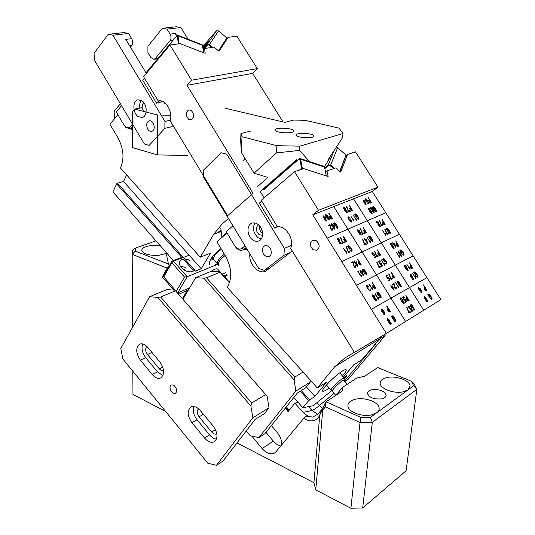 <?xml version="1.0" encoding="UTF-8"?>
<svg xmlns="http://www.w3.org/2000/svg" width="535" height="535" viewBox="0 0 535 535"><rect width="100%" height="100%" fill="white"/><g stroke="black" fill="none" stroke-linecap="round" stroke-linejoin="round"><path stroke-width="0.8" d="M299.881 146.149L276.876 145.694L276.461 152.89L299.593 150.415L299.881 146.149L342.982 133.549L342.634 137.589L327.868 160.139L328.858 159.818L330.155 156.641M299.593 150.415L309.538 161.61M324.37 166.673L328.858 159.818M225.021 108.197L284.827 122.355L293.815 120.067L305.251 120.328L338.976 128.132L342.982 133.549M297.079 160.674L296.524 159.811L297.647 160.179M257.335 186.782L267.935 177.413L254.065 173.173L241.332 152.442L240.663 140.585L240.957 133.529L251.022 130.968M296.524 159.811L261.434 190.507M276.461 152.89L254.065 173.173M276.876 145.694L241.994 136.713L241.332 152.442M241.994 136.713L240.957 133.529M221.015 229.849L217.605 232.819M170.705 115.306L161.109 115.085M134.733 109.107L157.638 115.005L157.41 154.909L132.687 147.653L132.506 111.708L134.733 109.107L142.21 107.629M187.758 155.471L157.41 154.909M296.657 160.54L262.932 190.005M244.943 158.32L243.057 161.175M293.675 131.336C292.605 133.924 275.284 132.854 274.963 130.179L275.064 129.617C276.394 127.069 293.361 128.159 293.748 130.814L293.675 131.336M313.677 136.311C312.875 138.779 296.664 137.729 296.35 135.194L296.41 134.706C297.433 132.279 313.343 133.335 313.724 135.863L313.677 136.311M386.337 333.432L312.761 214.843L318.519 210.282L377.944 187.15L372.28 191.476L440.88 299.62L372.28 191.476L312.761 214.843L386.337 333.432L440.88 299.62L386.337 333.432L354.397 352.425L290.659 248.367C294.671 239.613 286.004 225.529 277.444 226.793L261.234 200.331L294.491 171.655L303.733 168.652L328.122 176.503L326.985 170.886L335.726 167.93L340.701 172.136L347.523 154.441L345.871 155.812M354.337 352.324L345.035 357.861L334.622 366.849L317.335 388.015L326.644 382.09L314.888 396.395L306.428 386.899M343.457 377.075L353.622 364.923L362.021 359.587L382.364 335.793M227.034 233.046L216.882 241.76L225.623 256.345C231.675 267.627 232.357 277.665 227.656 286.446L227.154 287.241L317.335 388.015M249.925 253.924C248.314 263.454 258.291 274.656 265.52 271.258L292.311 251.062M331.707 390.617L313.222 405.717L302.863 407.717L308.655 400.641L314.888 396.395M343.958 377.623L346.754 375.817L344.674 378.539M342.407 375.924C345.122 372.835 346.406 370.822 346.272 369.892C346.018 369.204 344.66 369.632 342.193 371.176C334.85 375.657 321.448 389.273 322.592 391.038C322.879 391.74 324.31 391.266 326.898 389.607L329.185 388.015M377.944 187.15L355.501 151.853L347.523 154.441M270.142 268.042L269.807 268.002M261.689 201.073L259.355 203.086L274.696 228.151L277.27 226.506M232.946 225.823L226.231 231.601L234.912 246.12L226.231 231.601M318.519 210.282L294.491 171.655M309.531 399.859L301.292 390.563M308.655 400.641L300.282 391.192M302.863 407.717L293.815 397.438M346.754 375.817L345.583 374.533M234.765 245.759L235.948 247.304C238.088 249.297 240.108 249.631 242.014 248.307L243.96 249.297L242.723 250.019C240.576 250.714 238.463 250.059 236.39 248.039L234.912 246.12M246.488 248.227L243.96 249.297L246.087 247.565M274.696 228.151L277.819 226.773M242.014 248.307L245.037 245.826M326.985 170.886L325.541 172.089M262.645 233.568L262.431 233.427C260.09 231.481 259.201 229.034 259.763 226.078M262.491 232.07L260.652 227.301M339.946 171.501L345.904 155.391L339.738 171.32M316.359 240.77L312.667 240.195C309.451 242.83 309.598 246 313.115 249.705L316.86 250.286C320.057 247.638 319.89 244.462 316.359 240.77M324.845 168.612L328.503 165.556L330.189 165.676L330.643 165.094L328.236 164.92L324.698 167.883M345.904 155.391L345.55 154.568L337.612 147.787L330.643 165.094L334.495 168.344M330.189 165.676L333.673 168.625M337.612 147.787L336.281 147.292M300.182 158.534L323.916 166.345L324.544 167.114L326.31 175.921M301.533 168.257L299.894 159.417L298.931 159.062L299.272 158.761L300.041 158.487L300.643 159.263L302.375 168.552L301.533 168.257L299.46 170.036M226.726 232.524L221.885 236.684L220.821 228.338M298.931 159.062L263.842 189.704M299.272 158.761L263.829 189.704M302.375 168.552L302.743 168.973M222.045 237.326L221.885 236.684M270.235 248.481C272.014 252.219 271.599 254.901 269.011 256.526C266.925 257.128 265.066 256.238 263.447 253.851C261.668 250.106 262.09 247.431 264.705 245.806C266.778 245.217 268.617 246.113 270.235 248.481M259.93 191.008L264.123 197.843M270.723 267.6L264.31 270.422L258.659 268.369L203.374 176.891L203.554 170.03L221.296 152.749L226.827 154.274L284.366 248.387L291.448 245.398M284.366 248.387L283.924 255.335L290.338 252.573M264.31 270.422L283.924 255.335M257.756 224.225C255.777 222.894 253.844 222.547 251.978 223.169C246.307 224.854 246.876 236.122 252.761 239.934C254.78 241.318 256.753 241.673 258.679 241.004C264.277 239.305 263.688 227.984 257.756 224.225M254.961 222.988C252.226 228.284 253.309 233.22 258.204 237.787L261.167 239.078M258.492 224.794C255.436 227.622 255.67 230.926 259.201 234.691L262.571 235.373M347.115 384.384L343.243 380.131C339.11 382.719 331.566 390.343 332.161 391.319L332.302 391.473M135.469 248.073L132.499 250.367L132.185 254.359L135.255 251.109L135.469 248.073L155.993 240.844M165.656 411.502L132.961 394.429L132.834 371.257M132.586 327.273L132.185 254.359L167.194 268.109L168.953 266.497L171.949 261.133L181.766 257.382M167.194 268.109L162.312 276.869L173.781 290.084M251.838 436.139L262.13 448.604C266.376 453.312 270.483 454.803 274.442 453.065L276.013 451.741L303.679 418.423C309.571 421.781 314.413 421.62 318.198 417.949L319.656 416.23L319.502 415.528L322.585 409.369L322.739 410.077L325.461 406.861L360.008 422.51L361.045 417.514L326.089 401.825L340.688 392.135L342.286 390.53L342.494 387.427L356.711 378.064L364.616 376.252L377.69 367.578L411.348 381.228L413.816 383.361L416.859 389.333L413.655 385.782L411.348 381.228M280.761 446.023C278.053 445.387 275.578 443.749 273.332 441.107L266.002 432.313M178.663 294.357L187.263 290.378L182.375 298.63M179.165 293.809L177.707 293.26M162.312 276.869L163.409 276.435L168.953 266.497M169.481 265.547L168.438 264.002L135.255 251.109M319.656 416.23L313.931 482.731L237.005 442.933M271.399 425.552L277.391 432.708C280.567 436.714 281.952 440.833 281.557 445.06M313.931 482.731L315.777 489.899L322.739 410.077M303.679 418.423L306.361 416.15L307.558 415.876L303.024 412.378L294.885 403.116L288.091 411.569L285.195 408.252M306.361 416.15L312.794 417.086L317.917 414.083L318.198 417.949M319.502 415.528L322.498 408.66L317.917 414.083M294.885 403.116L298.296 402.527M317.77 414.257L311.972 410.492L303.024 412.378M322.465 408.693L319.395 405.577L334.034 393.399M315.777 489.899L350.906 508.25L360.008 422.51L372.306 422.336L416.859 389.333L406.118 470.726L362.697 507.962L350.906 508.25M325.461 406.861L326.089 401.825L322.585 409.369M322.498 408.66L325.641 402.36M362.697 507.962L372.306 422.336L370.441 417.387L361.045 417.514M335.719 395.432L342.494 387.427M370.441 417.387L413.655 385.782M408.024 389.895L402.735 391.928C393.573 393.813 380.291 388.691 380.171 383.388C380.104 380.385 382.599 378.385 387.668 377.389C396.709 375.603 409.877 380.572 410.071 385.989L408.024 389.895M376.76 412.766L371.043 415.013C361.493 417.053 348.124 411.763 347.897 406.025C347.797 402.561 350.552 400.254 356.17 399.083C365.599 397.164 378.854 402.287 379.148 408.145C379.315 409.904 378.519 411.442 376.76 412.766M372.3 389.667C379.656 389.172 384.264 390.958 386.123 395.011C386.183 396.937 384.598 398.241 381.381 398.916C373.965 399.411 369.337 397.639 367.491 393.593C367.445 391.633 369.043 390.329 372.3 389.667M288.505 411.054L285.61 407.73M168.438 264.002L166.265 253.436L167.388 253.797M187.792 290.986L187.263 290.378M222.206 274.141L225.429 272.783M160.266 245.705L151.619 245.505C145.025 246.341 141.728 248.073 141.735 250.701C143.721 254.225 149.519 255.743 159.129 255.262L166.265 253.436M217.752 264.257L187.163 276.722L177.714 292.906L189.631 287.883M190.039 260.471C185.103 258.164 181.666 258.519 179.727 261.535C178.857 264.731 180.536 267.667 184.762 270.356C189.698 272.643 193.122 272.302 195.048 269.332M185.933 267.594L180.288 266.096M184.883 269.56L182.442 268.717M177.714 292.906L176.242 291.261L184.488 277.076L171.815 262.652L173.5 261.194L189.169 255.195M176.242 291.261L163.817 276.956L171.815 262.652L171.949 261.133L173.5 261.194L187.163 276.722L184.488 277.076M211.138 271.325C214.689 268.878 216.942 268.222 217.899 269.352L229.575 282.346M163.409 276.435L163.817 276.956M289.174 410.218L286.332 406.827M289.141 410.051L289.923 409.288M296.504 402.835L297.614 401.752M297.487 402.668L297.988 402.18M195.67 277.705L203.815 278.167L206.55 277.799L219.925 272.208L219.337 271.686L211.218 271.285L195.67 277.705L182.896 299.239M310.293 382.09L305.712 387.795L297.32 393.051L264.912 433.684L258.913 437.597L295.848 391.072L310.293 382.09L309.932 379.743M246.26 430.929L250.413 435.844L258.913 437.597M203.815 278.167L294.116 379.91L295.848 391.072M206.55 277.799L294.785 377.061L294.116 379.91M303.071 372.072L294.785 377.061M219.925 272.208L229.421 282.781M221.396 249.29C215.906 253.162 213.258 256.559 213.445 259.475L213.739 259.803M379.074 339.31L385.146 335.532L348.044 379.455L344.647 381.676M384.979 334.241L385.146 335.532M374.507 344.741L375.837 343.911L344.326 381.328M170.464 389.808C169.675 387.454 169.956 385.855 171.294 385.013C173.179 384.545 174.791 385.702 176.129 388.47C176.911 390.817 176.644 392.416 175.313 393.258C173.414 393.727 171.802 392.576 170.464 389.808M269.011 407.764L267.132 396.248L175.025 290.177L166.846 289.596L149.559 296.731L120.796 348.492L122.903 359.079L207.834 463.223L216.434 465.31L223.102 460.956L255.095 419.473L264.471 413.608L269.011 407.764L252.861 417.808L216.434 465.31M163.596 370.594C162.225 371.083 160.814 370.508 159.363 368.862L162.807 367.144M146.991 346.54C145.045 348.432 145.212 351.094 147.486 354.538L159.363 368.862M216.581 433.885L216.581 433.885C215.023 434.52 213.391 433.885 211.686 431.979L215.498 429.665M198.625 408.84C196.592 410.653 196.753 413.308 199.1 416.798L211.686 431.979M191.918 422.724L197.04 419.741L209.566 434.888L204.484 437.991L191.918 422.724C187.237 415.702 186.962 410.432 191.095 406.914C194.038 405.771 197.121 407.001 200.351 410.606L213.171 426.014C217.879 432.989 218.213 438.252 214.181 441.796C211.084 443.054 207.854 441.783 204.484 437.991M216.461 439.148C214.027 438.854 211.726 437.429 209.566 434.888M197.04 419.741C193.57 415.086 192.533 410.679 193.944 406.513M140.391 360.149L145.667 357.614L157.491 371.912L152.248 374.547L140.391 360.149C135.736 352.946 135.549 347.603 139.816 344.119C142.397 343.236 145.065 344.346 147.82 347.456L159.905 361.981C164.586 369.15 164.833 374.487 160.634 377.998C157.919 378.974 155.123 377.824 152.248 374.547M162.941 375.59L157.491 371.912M145.667 357.614C142.156 352.812 141.207 348.258 142.805 343.958M252.861 417.808L250.895 406.078L157.751 297.38L149.559 296.731M157.751 297.38L160.62 297.005L251.644 403.036L250.895 406.078M267.132 396.248L265.654 394.596L251.644 403.036M175.025 290.177L175.513 290.779L160.62 297.005M175.513 290.779L265.654 394.596M283.042 121.933L252.667 73.389L186.996 85.312L253.068 193.309L227.616 215.732L170.163 120.689C173.106 111.634 165.302 98.774 158.246 100.954L158.728 100.861L158.246 100.954M228.485 218.44L221.945 224.172L213.706 234.256L200.271 257.208L210.449 253.236L201.24 268.751L123.545 181.492L126.628 174.918M117.901 114.737L109.936 124.247L117.894 137.676C123.451 148.142 124.448 157.986 120.877 167.208L120.489 168.057L200.271 257.208M130.493 47.167L131.744 45.569C133.014 43.522 133.008 41.228 131.71 38.667L128.547 33.451L112.912 35.216L164.934 121.418L164.874 128.306L171.835 126.728L173.032 125.437M123.545 181.492L117.446 183.164L195.409 271.111L201.24 268.751M214.863 264.945L217.297 263.755M220.901 248.467C212.582 255.202 208.757 260.632 209.432 264.758M226.639 39.008L228.131 37.343L236.925 36.186L257.268 68.614L252.667 73.389M144.463 78.177L142.725 80.257L156.588 103.215L159.691 100.787M121.539 105.696L116.282 112.009L124.434 125.658M158.233 100.954L143.594 76.739L169.956 44.987L180.061 43.656L205.179 53.313L204.544 48.478L214.154 47.127L219.029 51.28L228.131 37.343M257.268 68.614L191.563 80.21L186.996 85.312M191.563 80.21L169.956 44.987M193.744 270.904L183.244 259.047M182.194 257.863L116.643 183.853L117.446 183.164M173.367 260.592L112.912 191.898L116.643 183.853M125.036 126.36C126.922 128.139 128.647 128.26 130.199 126.721L132.145 127.778L130.199 129.022L125.692 127.323M132.586 127.684L132.145 127.778L132.586 127.276M162.961 101.583L156.588 103.215M164.018 102.539L164.412 102.466M130.199 126.721L132.499 124.067M204.544 48.478L203.374 49.815L203.761 52.771M146.162 108.719L145.64 106.298M218.822 51.106L226.633 39.155L226.679 38.306L218.487 50.818M191.135 110.35L188.795 109.876C185.491 112.41 185.505 115.607 188.848 119.479L191.222 119.96C194.513 117.419 194.486 114.216 191.135 110.35M203.36 49.681L207.473 44.993L208.984 45.034L209.412 44.492L207.252 44.425L203.267 48.979M226.679 38.306L226.392 37.57L218.608 30.883L209.412 44.492L212.743 47.327M208.984 45.034L211.827 47.454M202.925 46.384L216.488 30.829L207.252 44.425L207.473 44.993M218.608 30.883L216.488 30.829M177.854 35.283L202.337 44.833L203.674 52.731M202.705 45.368L203.374 49.815M178.275 43.562L177.413 35.972L176.938 35.618L177.754 35.243L178.108 35.825L179.018 43.796L177.968 43.93M176.938 35.618L146.028 72.82M120.375 103.757L114.604 110.712L114.156 112.169L114.57 118.716M188.133 39.289L180.89 27.559L176.269 26.75L162.386 28.295L147.927 46.257L147.921 52.671L150.883 57.546L153.973 59.338L157.651 58.803M180.89 27.559L167.027 29.117L162.386 28.295M176.831 35.698L175.46 33.464L170.09 34.106L167.027 29.117M170.09 34.106C171.34 36.554 171.32 38.761 170.023 40.727L155.364 58.469L153.973 59.338M175.46 33.464L176.356 36.246M153.184 123.103C154.963 127.169 154.508 129.951 151.82 131.463C150.295 131.744 148.944 130.981 147.767 129.156C145.988 125.096 146.45 122.308 149.158 120.803C150.669 120.529 152.014 121.291 153.184 123.103M163.677 101.978L164.412 103.188L165.148 103.048M131.71 38.667L125.772 39.369L146.369 73.389M164.934 121.418L170.277 120.255M128.547 33.451L123.873 32.575L108.23 34.314L94.12 53.232L94.26 60.014L144.41 144.015L149.205 145.393L164.874 128.306M112.912 35.216L108.23 34.314M141.735 100.62L137.976 99.798C132.359 100.7 132.606 113.246 138.251 116.65L142.116 117.499C147.673 116.59 147.433 103.991 141.735 100.62M141.334 100.379C139.876 102.366 139.381 104.934 139.856 108.097M143.788 102.613C141.588 105.054 141.621 108.003 143.888 111.461M211.486 259.93L213.157 259.154M225.108 255.483C220.253 259.328 217.986 262.458 218.307 264.872L218.588 265.186M429.465 296.604L428.889 294.705L430.107 295.634L431.678 298.677L431.357 298.965L430.153 298.262L431.912 299.56L432.033 298.47L430.983 296.337L429.491 294.457L428.495 294.049L428.468 295.226L427.833 294.645L429.605 297.453L430.347 297.005L429.946 296.37L429.491 296.644M426.549 299.299L425.586 297.132L424.302 296.55L424.262 297.928L426.622 301.519L427.726 301.974L427.953 301.299L426.549 299.299M425.78 297.962L425.191 297.273L424.569 297.36L425.486 299.105L426.101 299.005L425.78 297.962M427.197 300.342L426.194 299.874L426.943 301.305L427.458 301.218L427.197 300.342M423.526 284.894L424.636 287.235L424.054 287.623L424.141 288.626L425.392 290.371L426.094 290.485L426.803 290.064L423.526 284.894M425.766 289.803L426.127 289.589L425.037 287.87L424.569 288.739L425.766 289.803M420.39 291.916L421.954 292.973L421.881 291.408L420.169 288.539L418.577 287.549L418.37 288.338L418.972 289.716L420.39 291.087L420.864 290.184L421.62 291.689L421.567 292.364L420.39 291.916M419.259 289.535L419.895 290.284L420.51 290.224L419.46 288.271L418.831 288.311L419.259 289.535M411.816 307.244L411.121 305.505L411.97 305.612L414.11 309.377L413.769 309.678L412.518 308.962L413.996 310.327L414.578 309.879L412.612 305.799L411.281 304.602L410.706 304.776L410.8 305.826L410.138 305.231L411.957 308.127L412.746 307.652L412.331 306.996L411.85 307.291M410.372 307.016L409.021 305.846L408.419 306.762L410.084 309.437L410.933 309.604L411.127 309.003L411.95 310.507L411 311.082L411.402 311.718L412.559 311.016L410.94 308.06L410.338 308.989L408.941 307.097L409.288 306.515L410.372 307.016M406.941 307.143L406.62 307.337L409.048 313.156L410.546 312.239L410.104 311.53L408.907 312.259L406.941 307.143M405.777 295.153L406.908 297.574L406.286 297.982L406.366 299.025L407.65 300.824L408.379 300.931L409.128 300.489L405.777 295.153M408.051 300.229L408.432 300.001L407.316 298.222L406.807 299.132L408.051 300.229M404.56 297.761L403.209 296.591L402.601 297.487L404.259 300.148L405.109 300.329L405.309 299.734L406.125 301.232L405.169 301.793L405.57 302.429L406.734 301.74L405.129 298.798L404.513 299.714L403.122 297.828L403.47 297.253L404.56 297.761M402.494 299.279L401.477 298.095L400.628 297.921L400.34 298.731L400.902 300.095L403.35 303.419L404.326 303.205L403.731 301.359M403.698 301.305L403.845 302.683L403.276 302.81L402.427 300.489L401.21 299.914L401.016 298.584L402.527 299.332M393.118 318.526L392.55 316.493L393.854 317.462L395.485 320.712L395.124 321.027L393.827 320.304L394.91 321.495L395.719 321.662L395.887 320.478L394.803 318.198L393.225 316.205L392.142 315.797L392.068 317.061L391.386 316.452L393.245 319.442L394.081 318.94L393.66 318.265L393.145 318.572M389.808 321.515L388.818 319.194L387.427 318.599L387.327 320.09L389.814 323.909L390.65 324.444L391.292 323.642L389.808 321.515M389.005 320.09L388.383 319.362L387.688 319.469L388.644 321.334L389.326 321.207L389.005 320.09M390.483 322.625L389.4 322.144L390.175 323.675L390.751 323.561L390.483 322.625M386.972 306.027L386.665 306.207L388.116 308.528L387.46 308.962L387.521 310.046L388.838 311.898L389.607 311.999L390.403 311.53L386.972 306.027M389.273 311.276L389.681 311.036L388.537 309.203L387.989 310.153L389.273 311.276M383.267 313.691L384.183 314.7L384.959 314.794L384.933 313.109L383.14 310.046L381.415 309.023L381.161 309.879L381.776 311.35L383.301 312.801L383.849 311.811L384.632 313.416L384.551 314.152L383.267 313.691M382.104 311.149L383.067 312.092L383.461 311.537L382.064 309.618L381.682 310.186L382.104 311.149M415.428 274.415L414.866 272.549L416.09 273.485L417.641 276.495L417.313 276.769L416.11 276.053L417.868 277.364L418.009 276.301L416.966 274.194L415.488 272.322L414.485 271.9L414.438 273.044L413.802 272.462L415.561 275.251L416.317 274.829L415.922 274.201L415.454 274.462M412.485 273.184L415.708 278.434L415.635 277.123L415.3 276.595L414.812 276.869L412.485 273.184M412.445 276.976L411.495 274.836L410.205 274.234L410.144 275.578L412.492 279.143L413.267 279.658L413.843 278.962L412.445 276.976M411.683 275.652L411.101 274.963L410.465 275.03L411.375 276.755L411.997 276.675L411.683 275.652M413.087 278.013L412.084 277.531L412.819 278.949L413.341 278.869L413.087 278.013M409.569 262.839L410.659 265.153L409.984 265.908L410.526 267.219L411.763 268.409L412.813 267.968L409.569 262.839M411.769 267.687L412.144 267.487L411.061 265.781L410.572 266.617L411.769 267.687M406.854 264.277L410.064 269.506L409.997 268.209L409.663 267.681L409.175 267.941L406.854 264.277M406.413 266.604L405.43 265.454L404.614 265.266L404.34 266.015L404.888 267.319L407.255 270.523L408.192 270.356L407.61 268.603M407.576 268.55L407.723 269.847L407.182 269.954L406.353 267.741L405.182 267.159L404.988 265.902L406.446 266.657M398.562 283.751L397.886 282.039L398.736 282.166L400.849 285.884L400.508 286.171L399.25 285.443L400.728 286.813L401.317 286.385L399.384 282.36L398.053 281.163L397.472 281.316L397.552 282.346L396.89 281.751L398.695 284.62L399.491 284.172L399.083 283.523L398.595 283.797M395.505 282.513L398.802 287.91L398.742 286.553L398.401 286.011L397.886 286.299L395.505 282.513M395.833 287.034L396.181 288.519L394.937 287.449L394.696 284.854L393.981 283.349L392.456 284.185L392.871 284.847L394.074 284.185L394.342 286.941L395.76 289.02L396.789 288.86L396.154 286.921M390.757 285.115L391.299 286.606L390.978 286.787L394.048 290.365L392.576 285.904L391.593 286.446L390.757 285.115M392.69 286.673L391.981 287.068L393.486 289.468L392.69 286.673M391.493 272.415L391.199 272.576L392.603 274.803L391.974 275.191L392.035 276.207L393.312 277.999L394.054 278.12L394.817 277.705L391.493 272.415M393.727 277.424L394.114 277.217L393.011 275.451L392.483 276.327L393.727 277.424M389.005 273.733L388.684 273.907L391.045 279.591L392.576 278.762L392.135 278.066L390.918 278.728L389.005 273.733M387.962 276.14L386.604 274.957L385.969 275.826L387.614 278.474L388.484 278.668L388.698 278.093L389.507 279.578L388.524 280.106L388.918 280.741L390.115 280.093L388.524 277.17L387.888 278.053L386.497 276.174L386.865 275.619L387.962 276.14M378.399 294.919L377.85 292.919L379.161 293.902L380.766 297.112L380.398 297.413L379.094 296.671L380.171 297.861L380.994 298.042L381.181 296.892L380.111 294.638L378.539 292.652L377.442 292.23L377.356 293.461L376.673 292.852L378.519 295.815L379.368 295.347L378.954 294.671L378.426 294.966M375.195 293.661L374.888 293.829L378.345 299.379L378.533 297.834L378.185 297.273L377.636 297.58L375.195 293.661M375.015 297.754L374.045 295.467L372.641 294.852L372.527 296.303L374.995 300.095L376.205 300.576L376.486 299.867L375.015 297.754M374.226 296.343L373.597 295.614L372.902 295.701L373.845 297.547L374.533 297.44L374.226 296.343M375.69 298.858L374.6 298.356L375.363 299.874L375.944 299.774L375.69 298.858M372.34 282.567L372.032 282.734L373.463 285.035L372.795 285.449L372.848 286.506L374.159 288.345L374.935 288.459L375.744 288.024L372.34 282.567M374.6 287.75L375.015 287.522L373.885 285.703L373.316 286.62L374.6 287.75M369.29 284.185L368.983 284.346L372.654 289.749L372.621 288.352L372.273 287.79L371.725 288.084L369.29 284.185M368.722 286.707L367.679 285.489L366.776 285.302L366.455 286.118L367.01 287.516L369.511 290.92L370.554 290.712L369.979 288.833M369.939 288.78L370.059 290.177L369.451 290.304L368.735 289.321L369.01 288.559L368.615 287.937L367.919 287.984L367.344 287.335L367.17 285.984L368.762 286.76M401.504 252.406L400.962 250.574L402.186 251.517L403.718 254.493L403.383 254.754L402.173 254.025L403.938 255.349L404.092 254.312L403.069 252.226L401.591 250.36L400.581 249.932L400.521 251.049L399.886 250.467L401.631 253.229L402.4 252.834L402.006 252.212L401.531 252.453M398.321 251.249L398.548 252.814L401.497 256.265L400.474 252.694L400.06 252.045L399.123 252.52L398.321 251.249M400.18 252.767L399.498 253.108L400.956 255.409L400.18 252.767M396.375 252.226L399.585 257.449L399.525 256.158L399.19 255.636L398.689 255.89L396.375 252.226M395.726 240.957L396.803 243.244L396.107 243.967L396.636 245.257L397.873 246.454L398.943 246.046L395.726 240.957M397.893 245.746L398.267 245.565L397.197 243.866L396.836 244.04L396.93 245.11L397.893 245.746M392.737 242.409L392.951 243.96L395.9 247.411L394.883 243.86L394.476 243.218L393.533 243.672L392.737 242.409M394.589 243.927L393.907 244.261L395.358 246.555L394.589 243.927M393.265 246.535L393.599 247.932L392.396 246.889L392.168 244.455L391.48 243.017L389.995 243.733L390.396 244.368L391.566 243.799L391.821 246.388L393.192 248.387L394.188 248.287L393.579 246.441M384.337 261.107L383.796 259.214L385.06 260.184L386.618 263.247L386.27 263.514L385.013 262.779L386.838 264.129L387.012 263.053L385.976 260.906L384.458 258.993L383.408 258.552L383.327 259.709L382.672 259.114L384.458 261.956L385.267 261.541L384.866 260.899L384.364 261.154M381.261 259.823L384.525 265.173L384.478 263.849L384.143 263.307L383.615 263.574L381.261 259.823M380.586 261.976L379.228 260.792L378.593 261.635L380.224 264.27L381.094 264.471L381.308 263.909L382.117 265.38L381.127 265.888L381.522 266.517L382.726 265.895L381.141 262.999L380.499 263.855L379.114 261.983L379.489 261.448L380.586 261.976M377.061 261.929L376.734 262.096L379.074 267.767L380.632 266.972L380.198 266.269L378.947 266.911L377.061 261.929M377.322 249.872L378.419 252.226L377.677 252.988L378.212 254.319L379.489 255.543L380.619 255.115L377.322 249.872M379.516 254.814L379.917 254.62L378.82 252.868L378.278 253.71L379.516 254.814M374.794 251.096L374.467 251.256L376.787 256.86L378.339 256.091L377.904 255.402L376.667 256.011L374.794 251.096M373.704 253.416L372.347 252.232L371.698 253.062L373.33 255.69L374.206 255.897L374.426 255.342L375.229 256.813L374.226 257.308L374.62 257.93L375.837 257.328L374.259 254.439L373.604 255.289L372.226 253.409L372.601 252.881L373.704 253.416M363.807 271.512L363.278 269.546L364.589 270.536L366.181 273.713L365.8 273.994L364.489 273.238L366.395 274.622L366.595 273.505L365.539 271.285L363.974 269.306L362.877 268.864L362.77 270.068L362.088 269.453L363.92 272.395L364.783 271.954L364.368 271.285L363.833 271.559M360.336 270.335L360.022 270.489L360.864 271.84L360.523 272.014L363.352 275.833L363.666 275.672L362.228 271.158L361.178 271.686L360.336 270.335M362.329 271.927L361.566 272.315L363.091 274.763L362.329 271.927M358.149 271.432L357.835 271.593L361.506 276.99L361.486 275.605L361.138 275.043L360.577 275.331L358.149 271.432M357.835 259.308L357.514 259.462L358.938 261.749L358.149 262.545L358.684 263.922L360.008 265.179L361.205 264.718L357.835 259.308M360.055 264.417L360.476 264.21L359.353 262.411L358.771 263.287L360.055 264.417M354.478 260.933L354.163 261.087L355.006 262.431L354.658 262.598L357.48 266.41L357.795 266.249L356.377 261.762L355.32 262.277L354.478 260.933M356.477 262.531L355.708 262.906L357.226 265.347L356.477 262.531M354.919 265.373L355.233 266.871L353.943 265.768L353.782 263.153L353.073 261.615L351.401 262.424L351.823 263.1L353.14 262.458L353.321 265.24L354.765 267.366L355.875 267.233L355.267 265.26M387.694 230.578L387.173 228.773L388.397 229.729L389.908 232.672L388.35 232.177L390.122 233.507L390.289 232.504L389.279 230.438L387.808 228.585L386.792 228.137L386.718 229.227L386.083 228.639L387.815 231.381L388.597 231.02L388.209 230.398L387.721 230.618M385.1 229.087L384.785 229.234L387.059 234.618L388.537 233.929L388.116 233.26L386.932 233.815L385.1 229.087M382.512 230.277L385.688 235.453L385.648 234.196L385.314 233.675L384.805 233.909L382.512 230.277M381.99 219.256L383.053 221.517L382.338 222.206L382.859 223.476L384.097 224.673L385.187 224.305L381.99 219.256M384.123 223.984L384.505 223.817L383.441 222.132L383.08 222.292L383.16 223.342L384.123 223.984M379.556 220.326L379.241 220.467L381.495 225.823L382.993 225.155L382.572 224.486L381.381 225.021L379.556 220.326M379.435 224.647L379.756 226.017L378.553 224.961L378.352 222.58L377.67 221.162L376.159 221.824L376.56 222.46L377.75 221.931L377.971 224.459L379.335 226.452L380.345 226.372L379.75 224.56M370.227 238.65L369.705 236.791L370.969 237.767L372.507 240.797L372.153 241.051L370.889 240.302L372.721 241.659L372.908 240.623L371.885 238.496L370.374 236.59L369.317 236.136L369.224 237.266L368.561 236.664L370.334 239.486L371.163 239.098L370.762 238.463L370.253 238.697M367.13 237.319L370.367 242.629L370.34 241.332L369.999 240.797L369.471 241.044L367.13 237.319M364.556 238.503L365.124 240.696L365.459 240.543L367.786 243.639L366.388 239.339L365.378 239.8L364.556 238.503M366.488 240.068L365.753 240.409L367.231 242.763L366.488 240.068M362.857 239.279L362.523 239.433L364.823 245.03L366.408 244.288L365.973 243.592L364.709 244.187L362.857 239.279M363.272 227.509L364.348 229.836L363.586 230.558L364.114 231.876L365.392 233.099L366.542 232.712L363.272 227.509M365.432 232.391L365.84 232.21L364.75 230.478L364.368 230.645L364.429 231.735L365.432 232.391M360.697 228.646L360.363 228.793L362.643 234.323L364.221 233.608L363.793 232.926L362.529 233.494L360.697 228.646M359.48 234.076L361.125 235.199L361.132 233.688L359.426 230.806L357.755 229.749L357.487 230.491L358.069 231.862L359.533 233.28L360.095 232.437L360.831 233.935L360.737 234.591L359.48 234.076M358.39 231.708L359.319 232.631L359.707 232.458L358.677 230.498L357.995 230.505L358.39 231.708M349.342 248.307L348.827 246.374L350.144 247.377L351.709 250.514L351.328 250.781L350.01 250.012L351.916 251.41L352.137 250.326L351.094 248.126L349.536 246.16L348.432 245.699L348.312 246.869L347.63 246.254L349.442 249.17L350.325 248.762L349.91 248.1L349.368 248.354M346.526 246.762L346.172 246.923L348.486 252.674L350.151 251.891L349.709 251.183L348.379 251.804L346.526 246.762M343.624 248.093L343.303 248.24L346.947 253.597L346.941 252.246L346.6 251.691L346.025 251.952L343.624 248.093M343.45 236.249L343.129 236.39L344.54 238.657L343.731 239.412L344.259 240.77L345.583 242.027L346.794 241.613L343.45 236.249M345.637 241.292L346.065 241.098L344.948 239.312L344.346 239.626L344.888 241.031L345.637 241.292M340.721 237.453L340.367 237.607L342.667 243.325L344.339 242.569L343.898 241.86L342.56 242.462L340.721 237.453M340.434 242.094L340.728 243.565L339.444 242.455L339.304 239.901L338.608 238.383L336.91 239.132L337.324 239.8L338.668 239.212L338.815 241.927L340.253 244.04L341.37 243.933L340.782 242.001M373.998 208.924L373.49 207.145L374.714 208.108L376.212 211.017L374.64 210.496L376.413 211.847L376.593 210.864L375.597 208.824L374.132 206.978L373.116 206.517L373.029 207.58L372.387 206.991L374.105 209.713L374.908 209.379L374.513 208.757L374.025 208.964M372.514 211.599L374.092 212.703L374.085 211.272L372.427 208.496L370.822 207.46L370.581 208.155L371.143 209.466L372.554 210.843L373.082 210.061L373.798 211.499L373.718 212.114L372.514 211.599M371.451 209.332L372.708 210.068L371.711 208.195L371.056 208.182L371.451 209.332M371.236 211.659L371.544 213.017L370.34 211.96L370.153 209.613L369.484 208.202L367.953 208.837L368.354 209.466L369.558 208.958L369.759 211.459L371.123 213.438L372.139 213.378L371.551 211.579M368.368 197.729L369.411 199.956L368.682 200.618L369.19 201.869L370.427 203.073L371.531 202.738L368.368 197.729M370.467 202.397L370.855 202.243L369.799 200.571L369.257 200.839L369.779 202.136L370.467 202.397M367.003 202.879L368.588 203.989L368.582 202.564L366.93 199.809L365.325 198.759L365.077 199.455L366.127 201.421L367.405 202.136L367.578 201.361L368.294 202.792L368.214 203.4L367.003 202.879M365.94 200.618L367.211 201.367L365.927 199.328L365.559 199.769L365.94 200.618M363.011 199.869L363.559 201.949L366.134 204.805L364.783 200.725L363.8 201.12L363.011 199.869M364.877 201.414L364.168 201.702L365.599 203.962L364.877 201.414M356.23 216.381L355.728 214.555L356.992 215.538L358.517 218.534L358.149 218.775L356.878 218.006L358.717 219.383L358.918 218.367L357.908 216.274L356.404 214.374L355.347 213.906L355.233 215.003L354.578 214.401L356.337 217.197L357.173 216.842L356.778 216.214L356.257 216.428M353.12 215.01L356.323 220.266L356.31 219.002L355.976 218.474L355.434 218.701L353.12 215.01M350.753 215.993L353.963 221.276L353.956 220.005L353.622 219.47L353.073 219.698L350.753 215.993M350.157 218.24L349.148 217.07L348.265 216.835L347.937 217.551L348.459 218.855L350.866 222.112L351.89 222.005L351.348 220.26M351.314 220.206L351.408 221.483L350.813 221.55L350.03 219.35L348.793 218.715L348.646 217.477L350.184 218.293M349.335 205.333L350.398 207.633L349.616 208.322L350.131 209.62L351.408 210.843L352.578 210.489L349.335 205.333M351.462 210.155L351.869 209.981L350.793 208.269L350.218 208.543L350.746 209.88L351.462 210.155M346.72 206.376L346.379 206.517L348.619 211.967L350.224 211.312L349.796 210.636L348.512 211.158L346.72 206.376M346.038 210.155L345.135 208.041L343.764 207.373L343.617 208.65L345.958 212.228L347.141 212.763L347.442 212.161L346.038 210.155M345.289 208.831L344.694 208.135L343.998 208.148L344.888 209.867L345.563 209.834L345.289 208.831M346.673 211.191L345.61 210.656L346.332 212.067L346.901 212.027L346.673 211.191M334.997 225.302L334.502 223.403L335.82 224.412L337.364 227.509L336.976 227.763L335.652 226.98L337.565 228.391L337.799 227.335L336.776 225.168L335.224 223.209L334.114 222.734L333.974 223.871L333.292 223.255L335.091 226.144L335.987 225.77L335.579 225.115L335.024 225.349M333.258 228.204L334.963 229.361L335.004 227.816L333.278 224.874L331.546 223.79L331.245 224.546L332.342 226.653L333.72 227.388L333.94 226.539L334.683 228.071L334.569 228.739L333.258 228.204M332.161 225.79L332.83 226.572L333.532 226.559L332.188 224.386L331.767 224.874L332.161 225.79M331.84 228.298L332.135 229.749L330.844 228.639L330.724 226.118L330.035 224.613L328.316 225.322L328.731 225.991L330.088 225.429L330.215 228.111L331.647 230.21L332.777 230.124L332.195 228.204M329.192 213.385L328.864 213.512L330.262 215.759L329.433 216.481L329.948 217.819L331.272 219.083L332.509 218.701L329.192 213.385M331.339 218.36L331.774 218.18L330.67 216.407L330.055 216.708L330.59 218.086L331.339 218.36M327.494 218.942L329.199 220.099L329.246 218.574L327.527 215.638L325.788 214.548L325.487 215.297L326.056 216.682L327.567 218.14L328.202 217.845L328.182 217.304L328.925 218.822L328.804 219.477L327.494 218.942M326.403 216.535L327.066 217.317L327.774 217.31L326.738 215.324L326.016 215.311L326.403 216.535M323.187 215.779L322.859 215.913L323.688 217.243L323.327 217.384L326.129 221.162L326.457 221.029L325.113 216.668L324.009 217.11L323.187 215.779M325.193 217.411L324.397 217.732L325.895 220.132L325.193 217.411M426.937 277.645L371.364 309.297M413.107 255.844L356.517 285.369M399.391 234.216L341.805 261.655M385.782 212.763L327.219 238.149M423.747 310.24L353.561 198.826M405.597 321.488L333.753 206.604M372.28 191.476L312.761 214.843M379.261 339.096L334.622 366.849M247.29 249.557L242.756 250.005M246.528 248.293L242.883 249.952M275.217 227.729L277.645 226.78M328.503 165.556L328.236 164.92L333.947 150.857M299.894 159.417L300.643 159.263L324.544 167.114M344.125 381.107L343.544 380.465M344.172 381.154C345.001 379.743 345.088 378.74 344.44 378.145L342.126 378.914C337.993 381.488 330.463 389.119 331.065 390.102L331.192 390.249M273.332 441.107L262.13 448.604M308.548 406.62L311.972 410.492C313.423 410.098 315.897 408.459 319.395 405.577L316.967 402.848M227.415 274.99L224.733 276.963M212.609 256.439L212.756 258.713M147.486 354.538L151.94 352.411M199.1 416.798L203.42 414.291M221.222 231.481L213.706 234.256M132.6 129.604L130.553 128.942M130.199 129.022L132.54 128.507M157.002 102.74L162.948 101.583M208.082 41.723L203.186 48.371C207.961 42.225 209.432 39.944 207.593 41.536L202.979 46.772M202.859 45.876L202.712 45.408L178.108 35.825L177.413 35.972M155.364 58.469L158.28 58.047M172.952 40.352L170.023 40.727M131.744 45.569L129.684 45.829M224.359 254.232C219.377 258.097 217.029 261.281 217.33 263.795L217.605 264.096M313.691 136.291L313.724 135.863M293.722 131.249L293.748 130.814M265.52 271.258L265.922 271.084M235.948 247.304L236.39 248.039M298.991 159.015L299.353 158.694M326.464 384.993L331.065 390.102L332.268 390.791M339.671 372.915L344.293 377.991M332.161 391.319L335.793 395.352M275.204 452.543L274.442 453.065M312.794 417.086L313.584 416.899M341.343 391.64L342.28 390.53M410.071 385.989L409.863 387.634M379.148 408.145L378.934 410.037M386.123 395.011L385.996 396.074M226.746 274.248L224.065 276.221M217.638 264.129L212.79 258.746M213.445 259.475L218.307 264.872M214.181 441.796L214.742 441.449M160.634 377.998L160.988 377.817"/></g></svg>
